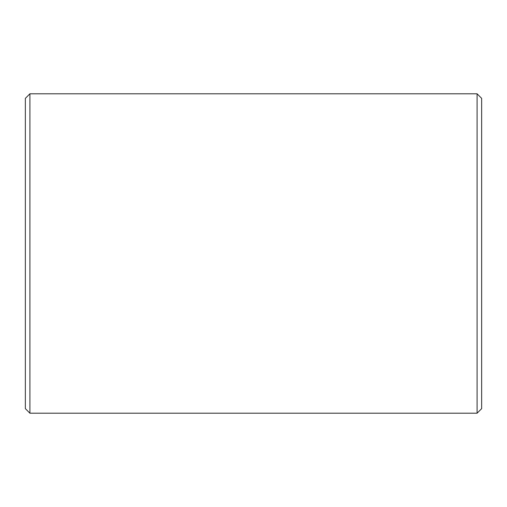 <?xml version="1.0" encoding="UTF-8"?>
<svg xmlns="http://www.w3.org/2000/svg" width="507" height="507" viewBox="0 0 507 507"><rect width="100%" height="100%" fill="white"/><g stroke="black" fill="none" stroke-linecap="round" stroke-linejoin="round"><path stroke-width="0.76" d="M25.35 98.358L25.35 408.642L29.913 413.205L29.913 93.795L25.35 98.358M477.087 413.205L481.65 408.642L481.65 98.358L477.087 93.795L477.087 413.205L29.913 413.205M477.087 93.795L29.913 93.795"/></g></svg>
